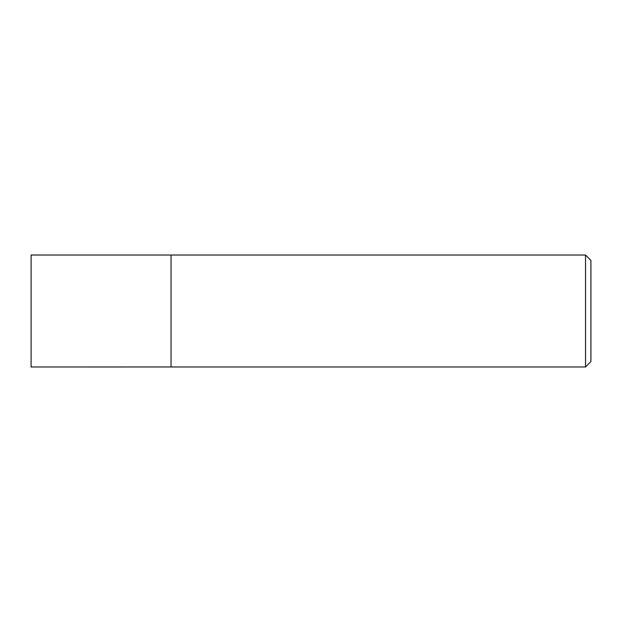 <?xml version="1.0" encoding="UTF-8"?>
<svg xmlns="http://www.w3.org/2000/svg" width="622" height="622" viewBox="0 0 622 622"><rect width="100%" height="100%" fill="white"/><g stroke="black" fill="none" stroke-linecap="round" stroke-linejoin="round"><path stroke-width="0.93" d="M585.527 255.02L585.527 366.98L590.9 361.607L590.9 260.393L585.527 255.02L31.1 255.02L31.1 366.98L171.05 366.964L171.05 255.02M585.527 366.98L171.05 366.98"/></g></svg>
